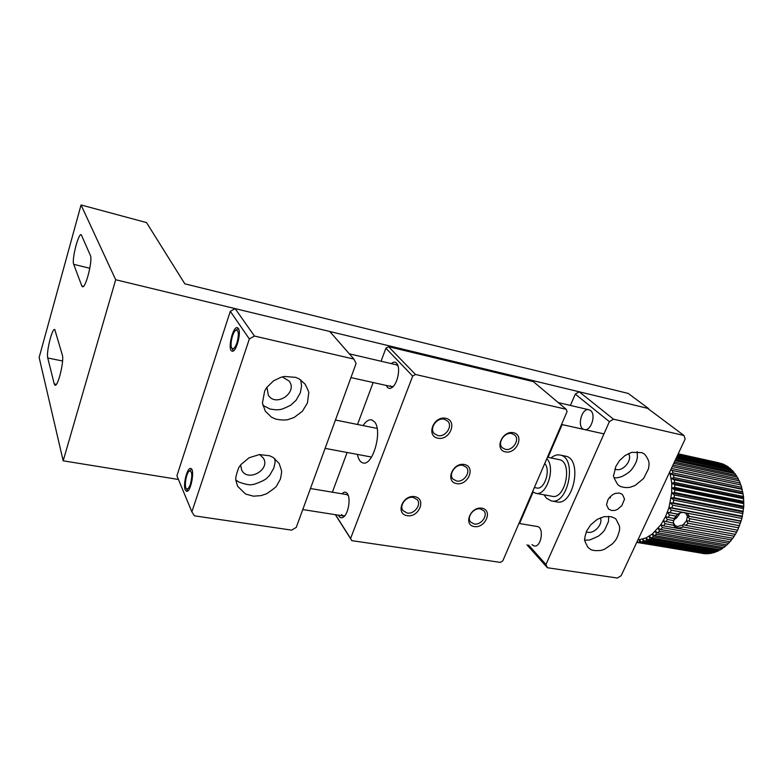 <?xml version="1.0" encoding="UTF-8"?>
<svg xmlns="http://www.w3.org/2000/svg" width="783" height="783" viewBox="0 0 783 783"><rect width="100%" height="100%" fill="white"/><g stroke="black" fill="none" stroke-linecap="round" stroke-linejoin="round"><path stroke-width="1.17" d="M648.755 409.206L648.539 408.55L115.688 279.737L63.178 460.815L178.436 479.47M115.688 279.737L81.05 204.96L39.15 357.469L63.178 460.815M54.242 383.964L55.045 385.216C57.962 386.929 64.363 360.66 62.356 355.12L54.761 329.457C52.089 327.999 46.06 352.624 47.753 357.988L54.242 383.964L56.356 384.375M81.804 285.922L82.479 286.744C85.67 288.682 92.923 260.005 90.378 255.434L81.246 234.685C78.339 233.06 71.556 259.848 73.71 264.341L81.804 285.922L83.497 286.324M81.05 204.96L146.529 222.597L184.827 283.818L628.279 393.457L648.539 408.55M335.339 514.685L351.841 540.661L500.337 562.39L502.794 560.882L567.078 411.604L566.187 409.284L533.38 381.644L388.544 346.703L385.892 348.229L381.057 361.227M373.139 382.525L357.537 424.474M347.123 452.486L332.364 492.194M566.187 409.284L415.489 374.47L388.544 346.703M385.892 348.229L412.69 376.104L350.598 538.479L335.506 514.715M357.43 454.414C358.399 459.337 360.239 462.166 362.96 462.91C372.816 466.414 382.907 430.562 374.47 421.773L371.651 419.864C368.773 419.336 365.915 421.244 363.067 425.59M338.413 515.175L338.941 516.163C340.262 518.111 341.877 518.326 343.776 516.809C348.308 513.364 350.764 499.143 347.701 494.171C346.145 491.616 344.236 491.499 341.975 493.809M386.332 385.461L387.428 387.34C388.76 388.76 390.355 388.779 392.214 387.409C397.138 383.993 400.397 370.026 397.539 364.594C396.002 361.677 393.918 361.354 391.304 363.615M415.489 374.47L412.69 376.104M350.598 538.479L351.841 540.661M456.587 483.61C444.842 481.633 452.682 462.166 464.368 464.495C476.025 466.678 468.136 485.842 456.587 483.61M505.456 451.889C494.053 449.736 502.128 430.2 513.472 432.705C524.786 435.045 516.663 454.287 505.456 451.889M474.263 526.567C462.929 524.874 470.661 506.18 481.927 508.206C493.173 510.076 485.401 528.486 474.263 526.567M407.18 515.684C395.092 513.873 402.687 494.484 414.726 496.647C426.735 498.654 419.071 517.729 407.18 515.684M437.903 438.216C425.707 435.906 433.665 415.607 445.801 418.288C457.898 420.804 449.882 440.77 437.903 438.216M341.554 514.607L343.277 515.938L344.892 515.625M348.249 495.414L346.82 494.621M390.13 385.765L391.441 386.596L393.399 386.283M398.028 365.935L396.511 364.839L349.277 353.808M456.499 480.997C463.663 482.7 471.229 472.041 466.267 467.197L462.87 465.347C455.755 463.585 448.121 474.165 452.956 479.039L456.499 480.997M505.319 449.315C512.571 451.214 520.215 439.723 514.754 435.094L511.876 433.606C504.683 431.658 496.97 443.061 502.304 447.739L505.319 449.315M474.155 523.974C480.987 525.462 488.377 515.38 483.816 510.77L480.439 508.94C473.656 507.404 466.208 517.426 470.661 522.065L474.155 523.974M407.14 513.022C414.197 514.539 421.694 504.702 417.261 499.691L413.316 497.43C406.318 495.864 398.762 505.612 403.059 510.653L407.14 513.022M437.834 435.573C445.37 437.521 453.132 426.206 447.7 421.117L444.294 419.257C436.816 417.241 428.986 428.458 434.262 433.586L437.834 435.573M526.969 544.821L547.386 567.744L617.395 578.04L621.164 575.681L685.135 439.057L684.009 435.514L647.561 408.315L579.195 391.784L575.28 394.123L570.406 405.437M562.155 424.592L548.041 457.35M533.086 492.076L519.53 523.543M575.28 394.123L609.389 421.655L545.957 564.494L528.623 545.085M531.951 544.635L534.143 545.947C541.268 547.797 544.508 527.409 537.246 526.509L518.914 523.435M590.568 410.576L589.041 409.793C581.466 407.405 576.503 428.086 584.294 429.524C590.803 431.697 596.46 414.706 590.568 410.576M684.009 435.514L613.481 419.179L579.195 391.784M628.485 453.553C632.791 459.68 623.552 471.493 616.045 469.506L614.812 469.125M600.355 517.808C603.302 523.896 594.581 533.82 587.661 532.274L586.291 531.902M545.957 564.494L547.386 567.744M613.481 419.179L609.389 421.655M615.81 466.521L619.431 460.707L624.912 455.628L631.675 452.339L641.933 452.613L644.673 454.248C647.678 458.035 649.146 461.334 649.068 464.153L648.539 468.704L643.646 478.433L635.248 485.372L630.227 487.251C626.566 487.868 623.16 487.525 620.009 486.233L617.875 484.746C614.058 478.53 612.717 475.173 613.872 474.664L615.81 466.521M586.653 531.06L590.607 524.923L597.272 519.344L604.143 516.653L610.975 516.682C614.038 517.739 615.761 518.649 616.133 519.403L619.539 526.205L619.627 529.611C618.443 534.74 616.984 538.42 615.242 540.632L612.59 543.725L604.525 549.255L601.09 550.41C595.892 550.87 592.437 550.566 590.734 549.49L588.102 547.532C584.999 542.042 583.912 539.115 584.842 538.763C585.341 536.991 583.58 541.151 586.653 531.06M607.677 500.337L609.389 497.567L612.854 494.533L615.467 493.349L619.607 493.075L622.319 494.416C624.266 498.008 624.903 499.808 624.227 499.808L621.859 505.642L617.425 509.43C614.322 510.487 617.102 510.31 611.543 510.506L608.557 509.048C605.611 502.304 606.385 507.306 607.677 500.337M614.117 477.865C619.255 477.571 615.507 478.344 622.045 476.504C629.346 472.589 630.472 470.759 630.99 470.26C630.256 471.249 634.798 466.081 636.677 460.58L637.372 457.478L637.196 451.605M584.891 540.211L589.883 539.947L598.515 536.11L602.381 532.753L604.652 529.993L608.479 521.488L608.743 516.33M353.887 359.074L329.751 331.483L235.125 308.61L230.29 311.321L176.909 475.79L191.864 511.857L194.487 515.84L291.638 530.13L296.268 527.38L356.099 363.469L353.887 359.074L254.465 336.054L235.125 308.61M230.29 311.321L249.346 338.951L191.864 511.857M238.316 328.4L237.415 327.685C232.766 325.875 227.197 350.392 232.081 351.127C236.055 352.888 241.683 332.442 238.316 328.4M185.268 489.952L186.511 491.284C190.817 492.82 195.241 468.851 190.729 468.479C187.254 467.148 182.772 484.843 185.268 489.952M259.604 454.541L263.391 458.133C270.791 469.731 247.692 482.524 241.663 470.094L240.626 464.887M282.301 376.917L289.162 381.076C298.098 392.528 275.87 407.62 268.324 395.19L266.934 387.213M254.465 336.054L249.346 338.951M280.363 479.167L276.575 485.94C276.497 486.683 273.208 489.267 266.7 493.711L261.219 495.6L253.506 496.187L245.559 494.024L237.641 486.321L235.859 480.38C235.292 478.775 236.221 474.586 238.658 467.803L240.841 464.622L249.053 457.791L259.408 454.561L269.655 455.775L273.228 457.507L279.139 463.448L281.449 470.338C281.068 471.395 282.614 468.479 280.363 479.167M307.474 402.844L302.473 411.183L294.144 417.466L288.066 419.59C288.858 419.482 283.201 420.951 275.097 418.876L271.398 417.104L265.271 411.144L262.432 403.03L264.674 390.952L266.729 387.507L273.59 380.802L280.989 377.269L284.523 376.466L295.661 377.357L299.341 379.021L305.057 384.091C308.169 390.1 309.363 393.203 308.659 393.389L307.474 402.844M235.81 479.92L238.639 481.946C251.5 486.644 252.39 484.021 253.359 484.442L253.976 484.344C261.131 481.858 265.486 479.725 267.062 477.943L269.734 475.183L273.864 467.989C275.792 459.141 274.921 463.507 274.813 458.603M262.824 405.33L269.959 408.99C278.787 410.507 278.807 409.44 279.639 409.578C281.254 409.587 284.953 408.119 290.738 405.183L296.082 400.279L300.32 392.851L301.572 386.029L300.701 379.892M187.773 490.882L186.197 488.435M191.571 469.311L189.369 471.004C192.178 471.004 192.52 475.379 190.426 484.139C188.86 488.445 187.431 489.855 186.158 488.377C184.083 485.597 186.471 472.678 189.369 471.004M236.965 342.827C235.008 348.083 233.275 349.815 231.758 348.034C229.683 344.941 232.639 331.953 235.8 330.26C238.717 330.054 239.109 334.243 236.965 342.827M678.274 513.991C681.269 512.151 683.794 511.974 685.869 513.482L687.298 515.968L689.383 516.31L687.082 513.149L682.15 512.219L677.501 514.147L674.584 518.111M686.574 520.597L689.118 521.224L689.676 518.689L687.376 516.477L686.476 520.803L683.334 524.6L685.888 525.373L687.993 523.25L686.476 520.803M673.126 523.054L674.369 518.571L673.126 523.054L663.328 520.861L664.992 523.71L663.612 525.843L660.891 524.727L662.359 527.605L660.852 529.533L658.219 528.231L659.501 531.109L657.886 532.812L655.361 531.334L656.457 534.182L654.754 535.65L652.347 533.996L653.257 536.805L651.495 537.999L649.205 536.208L649.949 538.929L648.138 539.859L645.985 537.941L646.572 540.544L644.732 541.2L642.716 539.174L643.146 541.64L641.316 542.012L639.447 539.898L639.74 542.208L637.93 542.296L637.215 541.396M671.53 468.107L671.246 468.714M689.118 521.224L737.664 530.189L741.902 518.463L743.762 506.327L743.527 496.53L741.012 484.99L670.61 470.074L672.323 470.505L672.989 472.903L670.326 474.009L673.488 475.027L673.957 477.561L671.207 478.501L674.28 479.793L674.555 482.426L671.736 483.199L674.711 484.746L674.78 487.457L671.902 488.034L674.76 489.815L674.633 492.576L671.706 492.947L674.427 494.964L674.094 497.724L671.158 497.89L673.723 500.102L673.194 502.843L670.238 502.794L672.646 505.192L671.922 507.873L668.985 507.599L671.217 510.154L670.307 512.738L667.4 512.248L669.445 514.93L668.369 517.397L665.501 516.692L667.361 519.462L666.127 521.781M669.768 471.875L671.736 483.199L671.706 492.947L668.985 507.599L665.501 516.692L660.891 524.727L652.347 533.996L645.985 537.941L637.842 540.074M718.911 462.822L678.225 453.817M722.406 464.025L678.215 453.846M725.733 465.709L723.746 464.319L678.029 454.248M728.865 467.872L726.898 465.963L677.608 455.129M731.782 470.485L729.873 468.087L676.972 456.499M734.434 473.519L732.653 470.671L676.101 458.349M736.813 476.964L735.178 473.686L675.024 460.658M738.878 480.772L737.439 477.101L673.732 463.409M740.591 484.824L739.387 480.879L672.245 466.58M685.888 525.373L735.403 534.388L737.557 530.169M663.612 525.843L732.859 538.273L735.247 534.358M660.852 529.533L730.059 541.797L732.643 538.234M657.886 532.812L727.035 544.919L729.756 541.738M654.754 535.65L723.835 547.611L726.653 544.851M651.495 537.999L720.477 549.842L723.335 547.532M648.138 539.859L717.022 551.594L719.871 549.735M644.732 541.2L713.509 552.837L716.279 551.467M641.316 542.012L709.966 553.581L712.599 552.681M637.93 542.296L706.442 553.806L708.86 553.395M636.745 542.404L705.111 553.581M722.239 463.722L678.137 453.993M725.459 465.141L677.833 454.659M728.523 467.05L677.295 455.804M731.391 469.418L676.532 457.429M734.043 472.237L675.553 459.533M736.431 475.467L674.359 462.078M738.526 479.088L672.959 465.063M740.307 483.042L671.677 468.508M672.323 470.505L741.012 484.99M741.746 487.31L672.989 472.903M673.488 475.027L742.294 489.375M742.822 491.822L673.957 477.561M674.28 479.793L743.194 493.985M743.527 496.53L674.555 482.426M674.711 484.746L743.713 498.771M743.84 501.384L674.78 487.457M674.76 489.815L743.85 503.665M743.762 506.327L674.633 492.576M674.427 494.964L743.586 508.627M743.292 511.289L674.094 497.724M673.723 500.102L742.94 513.579M742.431 516.212L673.194 502.843M672.646 505.192L741.902 518.463M741.198 521.047L671.922 507.873M671.217 510.154L682.15 512.219M678.019 514.186L670.307 512.738M687.082 513.149L740.503 523.23M739.602 525.716L689.383 516.31M669.445 514.93L675.974 516.144M674.369 518.571L668.369 517.397M689.676 518.689L738.741 527.82M667.361 519.462L673.488 520.587M687.993 523.25L736.656 532.166M664.992 523.71L673.634 525.266C675.416 528.026 678.577 528.594 683.119 526.988L734.258 536.228M662.359 527.605L731.596 539.947M659.501 531.109L728.689 543.294M656.457 534.182L725.577 546.221M653.257 536.805L722.298 548.707M649.949 538.929L718.892 550.713M646.572 540.544L715.398 552.23M643.146 541.64L711.864 553.248M639.74 542.208L708.331 553.747M636.785 542.316L704.827 553.738M610.505 497.89L609.321 497.665M551.555 500.944L556.498 501.844C573.548 506.748 583.002 458.818 565.532 456.166L565.169 456.098M551.007 457.947C554.061 455.383 557.124 454.424 560.197 455.07C577.6 457.703 568.106 505.769 551.134 500.866L546.485 498.223L544.038 494.807M536.003 493.319L551.927 496.256C565.522 500.18 573.117 461.735 559.179 459.621L558.876 459.562M546.798 458.681C555.959 467.617 546.544 496.667 535.67 493.261L532.587 491.685M534.378 487.535L536.619 487.956C544.283 490.354 551.036 470.103 544.743 463.458M687.376 516.477L687.298 515.968M683.119 526.988L682.717 525.05L683.334 524.6M682.717 525.05L677.187 526.499L675.073 525.51L673.791 523.426L673.634 525.266M673.948 519.648L676.688 517.866L679.781 513.149M673.507 522.887L673.791 523.426M675.386 518.865L679.184 514.646M687.073 515.938L739.524 525.755M667.4 512.248L677.501 514.147M668.985 507.599L741.09 521.302M670.238 502.794L742.323 516.692M671.158 497.89L743.184 511.974M671.706 492.947L743.684 507.227M671.902 488.034L743.801 502.49M671.736 483.199L743.547 497.831M671.207 478.501L742.91 493.29M670.326 474.009L741.922 488.944M47.753 357.988L62.571 360.992M73.71 264.341L89.82 268.275M302.776 509.567L343.434 515.958M310.45 488.523L346.967 494.641M350.941 377.582L392.802 386.9M561.538 424.455L603.947 433.899M558.25 402.599L589.041 409.793M231.758 348.034L233.275 350.686M235.8 330.26L238.326 328.508M565.532 456.166L560.197 455.07M559.179 459.621L547.425 457.223M377.122 428.418L335.447 420.031M371.543 457.057L325.111 448.365"/></g></svg>
